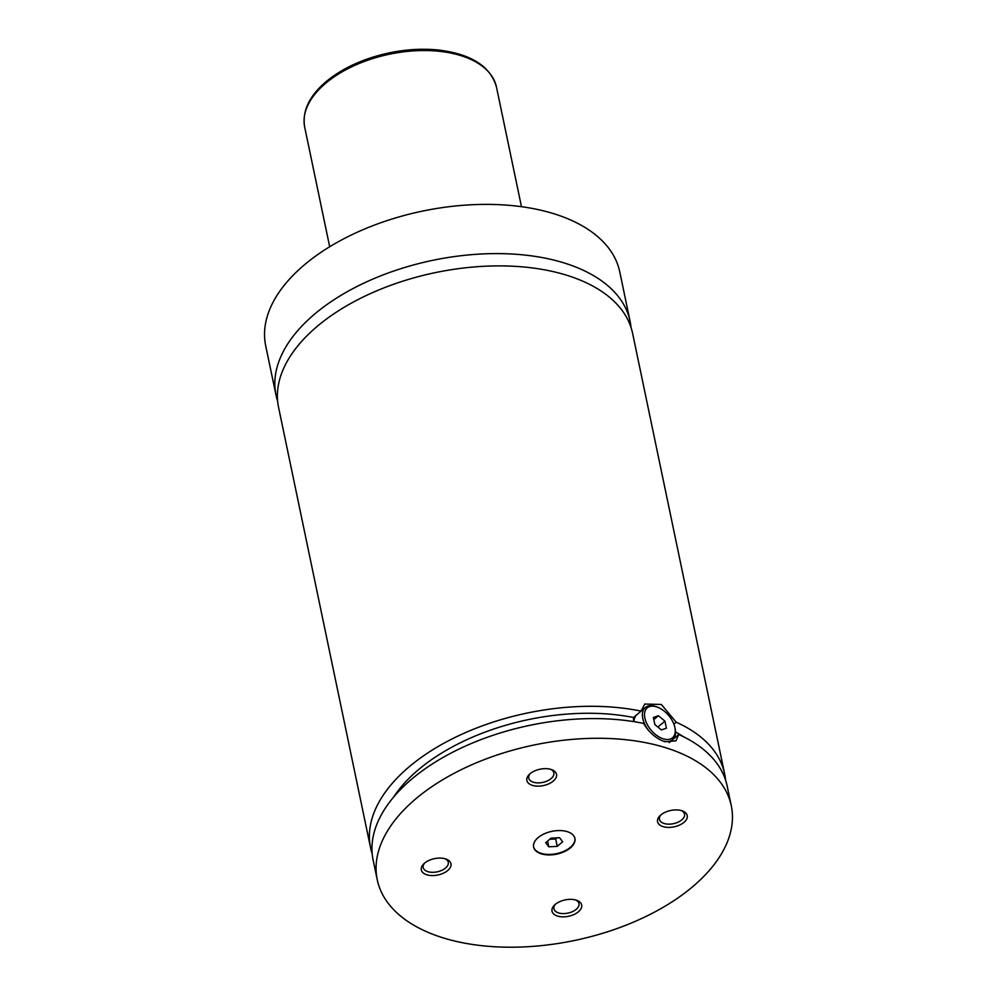 <?xml version="1.0" encoding="UTF-8"?>
<svg xmlns="http://www.w3.org/2000/svg" width="997" height="997" viewBox="0 0 997 997"><rect width="100%" height="100%" fill="white"/><g stroke="black" fill="none" stroke-linecap="round" stroke-linejoin="round"><path stroke-width="1.5" d="M630.976 327.303A180.843 99.812 168.2 0 0 630.042 321.084A180.843 99.812 168.2 0 0 502.65 253.662A180.843 99.812 168.2 0 0 314.379 314.292A180.843 99.812 168.2 0 0 275.995 395.049A180.843 99.812 168.2 0 0 277.627 401.13M725.542 780.003A180.843 99.812 168.2 0 0 724.607 773.772L632.609 333.384A180.843 99.812 168.2 0 0 435.166 272.655A180.843 99.812 168.2 0 0 278.562 407.349L370.56 847.737A180.843 99.812 168.2 0 0 372.193 853.818M538.093 837.642A21.099 11.64 168.2 0 0 533.619 847.064A21.099 11.64 168.2 0 0 548.475 854.928A21.099 11.64 168.2 0 0 570.446 847.849A21.099 11.64 168.2 0 0 574.92 838.427A21.099 11.64 168.2 0 0 560.052 830.563A21.099 11.64 168.2 0 0 538.093 837.642M533.569 846.814A21.099 11.64 168.2 0 0 548.587 854.441A21.099 11.64 168.2 0 0 570.334 847.363A21.099 11.64 168.2 0 0 574.858 838.19M649.77 731.86A21.099 12.338 -130.3 0 1 645.321 707.534A21.099 12.338 -130.3 0 1 655.365 706.412A21.099 12.338 -130.3 0 1 656.275 706.723L657.397 707.135A19.591 11.453 49.7 0 0 656.549 706.848A19.591 11.453 49.7 0 0 644.872 718.102A19.591 11.453 49.7 0 0 663.229 738.827A19.591 11.453 49.7 0 0 674.969 727.872A19.591 11.453 49.7 0 0 657.397 707.135M674.969 727.872L675.193 729.056A21.099 12.338 -130.3 0 1 672.601 739.724A21.099 12.338 -130.3 0 1 662.594 740.858M645.321 707.534L636.921 714.65A21.099 12.338 49.7 0 0 633.992 721.654M673.897 724.158L676.203 722.202L661.36 704.48L644.772 704.044L641.083 711.123L633.556 717.504L633.506 721.579M377.24 879.728A180.843 99.812 168.2 0 0 504.632 947.15A180.843 99.812 168.2 0 0 692.903 886.507A180.843 99.812 168.2 0 0 731.287 805.763A180.843 99.812 168.2 0 0 603.895 738.341A180.843 99.812 168.2 0 0 415.624 798.971A180.843 99.812 168.2 0 0 377.24 879.728L373.127 860.05A180.843 99.812 168.2 0 1 454.495 751.302A180.843 99.812 168.2 0 1 643.651 723.423C649.01 732.571 656.113 738.677 664.937 741.731L675.954 740.833L678.77 734.502L671.243 740.883M641.233 710.213A24.115 14.095 -130.3 0 1 642.13 710.238M660.787 814.998A15.142 8.362 168.2 0 0 660.151 815.558A15.142 8.362 168.2 0 0 663.441 826.725A15.142 8.362 168.2 0 0 684.004 822.326A15.142 8.362 168.2 0 0 682.384 810.922A15.142 8.362 168.2 0 0 660.787 814.998M660.974 814.836A12.811 7.066 168.2 0 0 659.466 819.372A12.811 7.066 168.2 0 0 668.489 824.145A12.811 7.066 168.2 0 0 681.823 819.858A12.811 7.066 168.2 0 0 684.54 814.138A12.811 7.066 168.2 0 0 681.325 810.586M424.523 863.165A15.142 8.362 168.2 0 0 423.887 863.738A15.142 8.362 168.2 0 0 427.177 874.892A15.142 8.362 168.2 0 0 447.753 870.493A15.142 8.362 168.2 0 0 446.12 859.09A15.142 8.362 168.2 0 0 424.523 863.165M424.722 863.003A12.811 7.066 168.2 0 0 423.202 867.54A12.811 7.066 168.2 0 0 432.224 872.313A12.811 7.066 168.2 0 0 445.559 868.026A12.811 7.066 168.2 0 0 448.276 862.305A12.811 7.066 168.2 0 0 445.073 858.753M555.229 904.429A15.142 8.362 168.2 0 0 554.594 905.002A15.142 8.362 168.2 0 0 557.884 916.168A15.142 8.362 168.2 0 0 578.459 911.757A15.142 8.362 168.2 0 0 576.827 900.353A15.142 8.362 168.2 0 0 555.229 904.429M555.429 904.267A12.811 7.066 168.2 0 0 553.908 908.803A12.811 7.066 168.2 0 0 562.931 913.588A12.811 7.066 168.2 0 0 576.266 909.289A12.811 7.066 168.2 0 0 578.983 903.569A12.811 7.066 168.2 0 0 575.78 900.017M530.08 773.734A15.142 8.362 168.2 0 0 529.444 774.295A15.142 8.362 168.2 0 0 532.734 785.462A15.142 8.362 168.2 0 0 553.298 781.062A15.142 8.362 168.2 0 0 551.677 769.659A15.142 8.362 168.2 0 0 530.08 773.734M530.267 773.572A12.811 7.066 168.2 0 0 528.746 778.109A12.811 7.066 168.2 0 0 537.782 782.882A12.811 7.066 168.2 0 0 551.117 778.582A12.811 7.066 168.2 0 0 553.833 772.862A12.811 7.066 168.2 0 0 550.618 769.31M630.042 321.084L619.76 271.882A180.843 99.812 168.2 0 0 492.368 204.447A180.843 99.812 168.2 0 0 304.097 265.09A180.843 99.812 168.2 0 0 265.713 345.847L275.995 395.049M641.083 711.123A180.843 99.812 168.2 0 0 451.928 739.001A180.843 99.812 168.2 0 0 370.56 847.737M724.607 773.772A180.843 99.812 168.2 0 0 676.203 722.202M633.556 717.504A168.792 93.157 168.2 0 0 393.566 797.164M683.281 736.633A168.792 93.157 168.2 0 0 675.53 732.01M731.287 805.763L727.174 786.085A180.843 99.812 168.2 0 0 678.77 734.502M653.371 717.466L654.855 724.57L661.372 729.941L666.407 728.221L664.924 721.118L658.406 715.734L653.371 717.466M658.406 715.734L653.82 719.622M664.924 721.118L657.895 727.075M562.632 841.792L559.554 837.692L551.079 838.141L545.695 842.714L548.774 846.814L557.248 846.353L562.632 841.792M549.721 839.3L555.703 838.976L557.074 837.816M555.703 838.976L557.248 846.353M547.59 841.107L548.774 846.814M496.469 87.088A97.955 54.062 168.2 0 0 427.476 50.56A97.955 54.062 168.2 0 0 325.496 83.412A97.955 54.062 168.2 0 0 304.696 127.142C302.029 111.352 309.082 96.26 325.857 81.841C342.37 68.17 363.332 58.561 388.705 52.978C406.003 49.364 422.653 48.379 438.68 50.049C471.332 54.062 490.599 66.413 496.469 87.088L521.468 206.691M672.601 739.724L669.211 742.603M304.696 127.142L329.683 246.758"/></g></svg>
